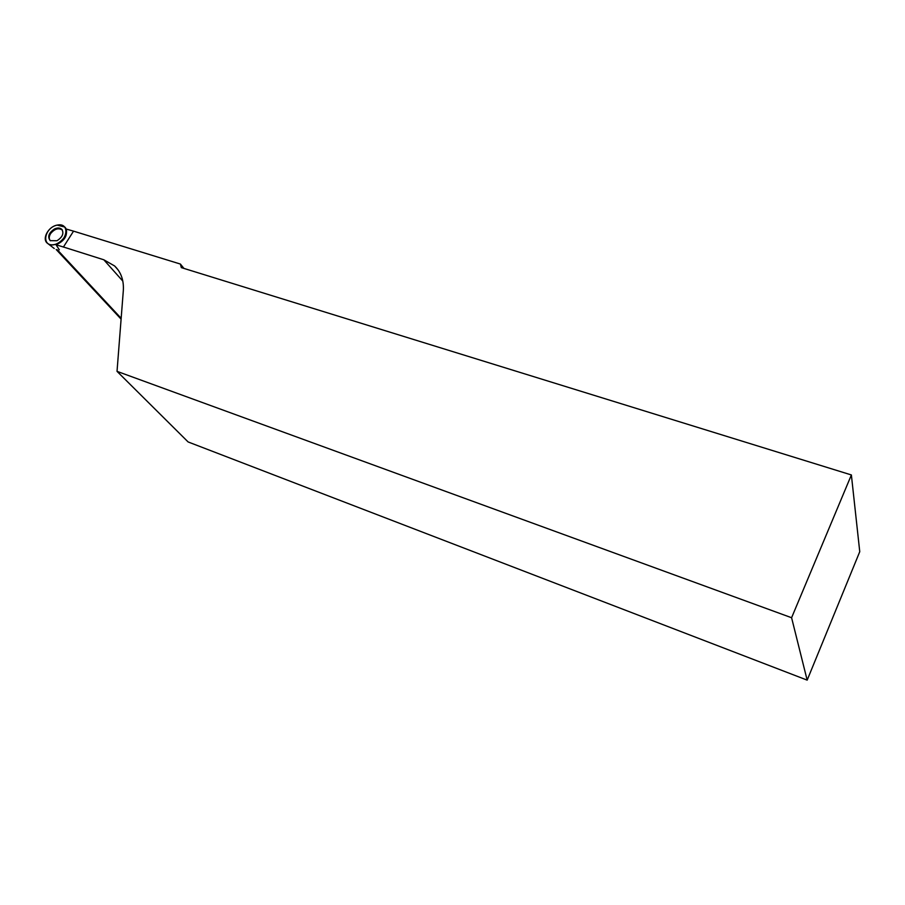 <?xml version="1.0" encoding="UTF-8"?>
<svg xmlns="http://www.w3.org/2000/svg" width="905" height="905" viewBox="0 0 905 905"><rect width="100%" height="100%" fill="white"/><g stroke="black" fill="none" stroke-linecap="round" stroke-linejoin="round"><path stroke-width="1.36" d="M57.173 225.107L64.843 227.065C71.812 234.033 55.409 249.825 47.739 243.49C41.426 239.474 48.078 226.612 57.173 225.107C70.443 222.189 67.762 241.895 54.391 244.565C41.064 247.348 43.994 227.732 57.173 225.107M54.628 228.897C48.779 232.743 47.298 236.657 50.194 240.64L56.958 240.741C62.468 237.246 64.108 233.467 61.879 229.418C60.103 227.755 57.682 227.585 54.628 228.897M54.243 248.513L47.739 243.49M59.334 249.803L56.042 244.803C64.357 241.058 67.717 235.798 66.133 229.022L73.554 231.148L63.441 246.997L103.804 259.78L122.831 281.127M73.554 231.148L180.4 264.056L181.317 267.609L851.379 474.955L791.592 617.73L117.028 371.355L123.318 290.675C123.962 280.346 121.055 272.1 114.596 265.946L103.804 259.78M61.879 229.418L62.366 230.096C58.553 227.596 54.628 228.761 50.59 233.614C48.881 236.488 48.813 238.875 50.375 240.775M180.4 264.056L183.941 268.423M56.042 244.803L63.441 246.997M117.028 371.355L188.127 441.957L807.17 680.13L859.75 551.699L851.379 474.955M791.592 617.73L807.17 680.13M120.342 318.345L121.1 319.114M73.463 231.273L63.361 247.122M57.343 249.78L121.168 318.311M66.212 229.18L65.771 228.49M56.189 249.531L120.885 318.922M114.596 265.946L118.046 269.848"/></g></svg>
